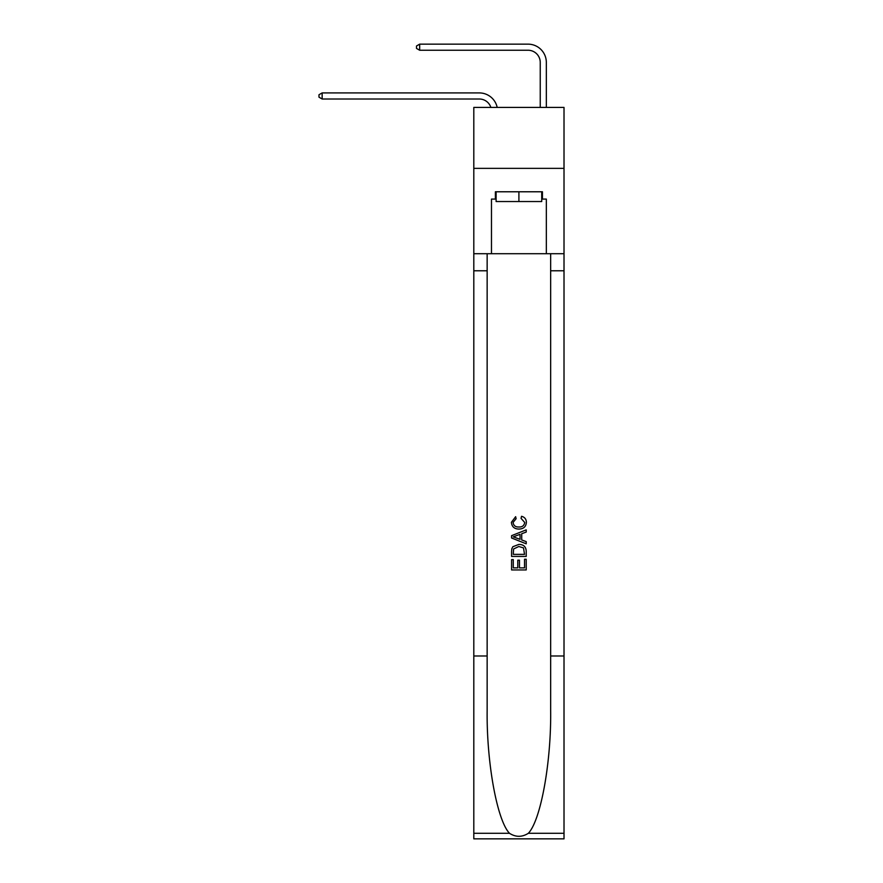 <?xml version="1.0" encoding="UTF-8"?>
<svg xmlns="http://www.w3.org/2000/svg" width="883" height="883" viewBox="0 0 883 883"><rect width="100%" height="100%" fill="white"/><g stroke="black" fill="none" stroke-linecap="round" stroke-linejoin="round"><path stroke-width="1.32" d="M564.016 168.366L564.016 107.417L473.807 107.417L473.807 168.366L564.016 168.366L564.016 253.708L546.334 253.708L546.334 199.094L542.438 199.094L542.438 191.777L495.385 191.777L495.385 199.094L496.114 199.094M490.882 107.417A12.185 12.185 -9.8 0 0 479.292 99.006L322.152 99.006L322.152 92.914L479.292 92.914A18.289 18.289 170.2 0 1 497.184 107.417M540.241 107.417L540.241 62.439A12.185 12.185 83 0 0 528.056 50.243L419.679 50.243L416.511 48.422L416.511 45.982L419.679 44.15L528.056 44.15A18.289 18.289 35.3 0 1 546.334 62.439L546.334 107.417M541.709 191.777L541.709 201.534L496.114 201.534L496.114 191.777M518.906 191.777L518.906 201.534M524.535 559.248L524.535 567.879L519.469 567.879L524.535 567.879L524.535 559.248L526.213 559.248L526.213 569.943L511.588 569.943L511.588 559.623L511.588 569.943M517.78 560.186L517.78 567.879L513.277 567.879L517.78 567.879L517.78 560.186L519.469 560.186L519.469 567.879M512.846 546.72L511.798 548.851L512.846 546.72L518.829 544.436C523.509 544.414 525.97 546.665 526.213 551.202L526.213 556.433L511.588 556.433L511.588 551.433L511.588 556.433M521.533 516.301L521.058 518.365L521.533 516.301C524.634 517.107 526.257 519.105 526.4 522.272C526.014 526.765 523.476 529.027 518.796 529.06L518.796 529.06C514.303 528.961 511.831 526.71 511.4 522.317L515.65 516.676L516.091 518.74L513.089 522.416C513.52 525.573 515.418 527.096 518.785 526.996C522.206 527.173 524.182 525.661 524.723 522.471L521.058 518.365M528.343 833.287L564.016 833.287L564.016 838.85L473.807 838.85L473.807 655.992L487.151 655.992L487.151 710.351C486.5 762.316 497.052 820.362 509.48 833.287C515.76 837.294 522.052 837.294 528.343 833.287C540.771 820.362 551.312 762.316 550.661 710.351L550.661 253.708M511.588 535.672L511.588 538.001L526.213 543.807L511.588 538.001L511.588 535.672L526.213 529.866L511.588 535.672M550.661 655.992L564.016 655.992L564.016 253.708M473.807 655.992L473.807 168.366M487.151 253.708L487.151 655.992M564.016 833.287L564.016 655.992M473.807 253.708L491.478 253.708L491.478 199.094L495.385 199.094M491.478 253.708L546.334 253.708M541.709 199.094L542.438 199.094M526.213 529.866L526.213 532.052L521.721 533.718L521.721 539.954L526.213 541.621L526.213 543.807M515.981 537.835L520.032 539.336L520.032 534.336L513.277 536.842L515.981 537.835M520.032 534.336L520.032 539.336M511.588 551.433L511.798 548.851M523.498 547.901L524.535 554.369L523.498 547.901L518.796 546.5L513.575 548.994L513.277 554.369L524.535 554.369L513.277 554.369M511.588 559.623L513.277 559.623L513.277 567.879M540.241 62.439A12.185 12.185 -144.7 0 0 528.056 50.243A12.185 12.185 -144.7 0 1 540.241 62.439A12.185 12.185 -144.7 0 0 528.056 50.243A12.185 12.185 -144.7 0 1 540.241 62.439A12.185 12.185 -144.7 0 0 528.056 50.243A12.185 12.185 -144.7 0 1 540.241 62.439A12.185 12.185 -144.7 0 0 528.056 50.243A12.185 12.185 -144.7 0 1 540.241 62.439A12.185 12.185 -144.7 0 0 528.056 50.243A12.185 12.185 -144.7 0 1 540.241 62.439A12.185 12.185 -144.7 0 0 528.056 50.243A12.185 12.185 -144.7 0 1 540.241 62.439A12.185 12.185 -144.7 0 0 528.056 50.243A12.185 12.185 -144.7 0 1 540.241 62.439A12.185 12.185 -144.7 0 0 528.056 50.243A12.185 12.185 -144.7 0 1 540.241 62.439A12.185 12.185 -144.7 0 0 528.056 50.243A12.185 12.185 -144.7 0 1 540.241 62.439A12.185 12.185 -144.7 0 0 528.056 50.243A12.185 12.185 -144.7 0 1 540.241 62.439A12.185 12.185 -144.7 0 0 528.056 50.243A12.185 12.185 -144.7 0 1 540.241 62.439M322.152 99.006L318.984 97.174L318.984 94.746L322.152 92.914M419.679 44.15L419.679 50.243M550.661 270.772L564.016 270.772M487.151 270.772L473.807 270.772M473.807 833.287L509.48 833.287"/></g></svg>

